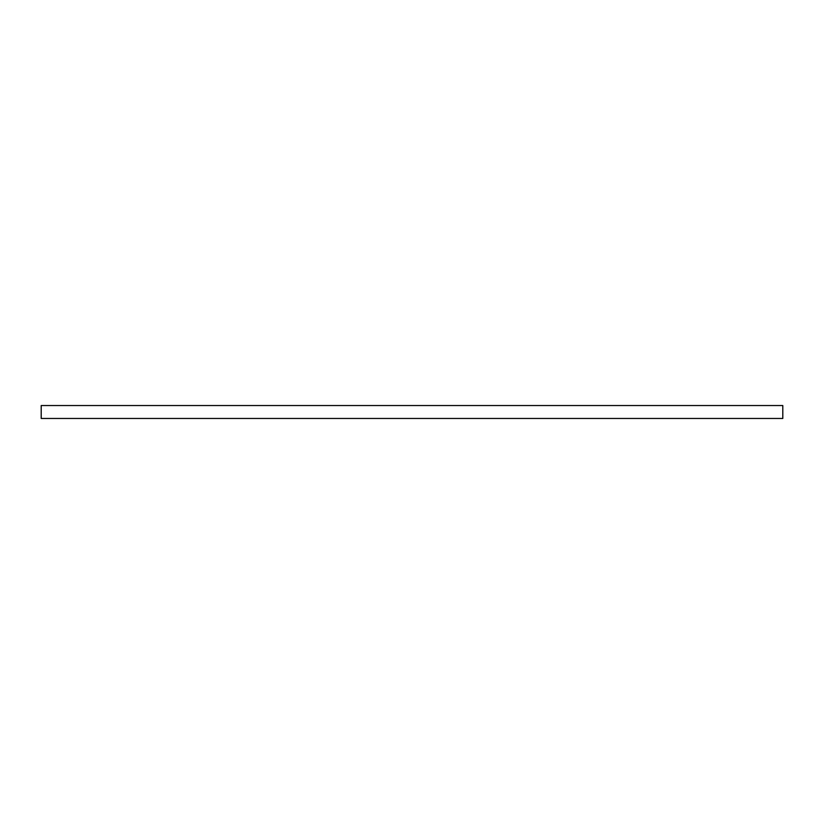 <?xml version="1.0" encoding="UTF-8"?>
<svg xmlns="http://www.w3.org/2000/svg" width="824" height="824" viewBox="0 0 824 824"><rect width="100%" height="100%" fill="white"/><g stroke="black" fill="none" stroke-linecap="round" stroke-linejoin="round"><path stroke-width="1.24" d="M41.2 405.542L41.2 418.458L782.8 418.458L782.8 405.542L41.2 405.542"/></g></svg>
